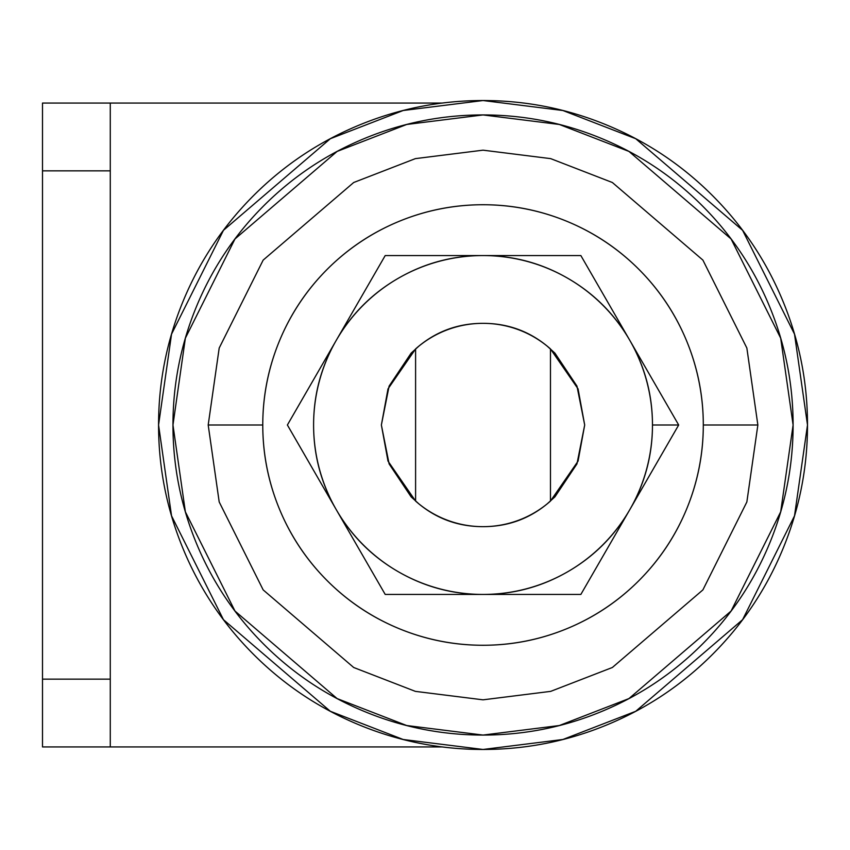 <?xml version="1.0" encoding="UTF-8"?>
<svg xmlns="http://www.w3.org/2000/svg" width="850" height="850" viewBox="0 0 850 850"><rect width="100%" height="100%" fill="white"/><g stroke="black" fill="none" stroke-linecap="round" stroke-linejoin="round"><path stroke-width="1.27" d="M442.127 103.073L110.277 103.073L110.277 746.927L442.127 746.927L42.5 746.927L42.5 103.073L442.127 103.073M110.277 746.927L110.277 679.15L42.5 679.15L42.5 170.85L110.277 170.85L110.277 679.15L42.5 679.15L42.5 746.927L442.127 746.927M110.277 170.85L110.277 103.073L42.5 103.073L42.5 170.85L110.277 170.85M629.765 340.287A169.437 169.437 0 0 1 652.471 425L678.683 425L629.765 340.287L678.683 425L580.858 594.437L385.209 594.437L287.385 425L385.209 255.563L580.858 255.563L629.765 340.287C644.895 366.499 652.471 394.729 652.471 425C652.471 455.271 644.895 483.501 629.765 509.713C614.635 535.925 593.959 556.601 567.747 571.731C541.535 586.872 513.294 594.437 483.034 594.437C452.763 594.437 424.522 586.872 398.31 571.731C372.098 556.601 351.433 535.925 336.292 509.713C321.162 483.501 313.597 455.271 313.597 425C313.597 394.729 321.162 366.499 336.292 340.287C351.433 314.075 372.098 293.399 398.31 278.269C424.522 263.128 452.763 255.563 483.034 255.563C513.294 255.563 541.535 263.128 567.747 278.269C593.959 293.399 614.635 314.075 629.765 340.287L580.858 255.563L483.034 255.563A169.437 169.437 0 0 1 629.765 340.287M419.103 345.939L411.145 353.111L389.109 386.091L381.374 425L388.004 388.886L415.597 348.925A101.66 101.66 0 0 1 550.471 348.925L578.064 388.886L584.694 425L576.959 386.091L554.912 353.111L546.964 345.939M546.964 504.061L554.912 496.889L576.959 463.909L584.694 425L578.064 461.114L550.471 501.075C531.229 518.128 508.746 526.66 483.034 526.66C457.321 526.66 434.839 518.128 415.597 501.075L388.004 461.114L381.374 425L389.109 463.909L411.145 496.889L419.103 504.061M483.034 323.34L483.002 323.34C508.746 323.34 531.229 331.872 550.471 348.925L550.471 501.075A101.66 101.66 0 0 1 415.597 501.075L415.597 348.925C434.839 331.872 457.321 323.34 483.034 323.34M678.683 425L652.471 425A169.437 169.437 0 0 1 629.765 509.713L678.683 425M336.292 340.287A169.437 169.437 0 0 1 483.034 255.563L385.209 255.563L287.385 425L336.292 509.713A169.437 169.437 0 0 1 336.292 340.287M483.034 594.437A169.437 169.437 0 0 1 336.292 509.713L385.209 594.437L580.858 594.437L629.765 509.713A169.437 169.437 0 0 1 483.034 594.437M415.597 348.925L415.597 501.075M550.471 501.075L550.471 348.925M703.301 425A220.267 220.267 0 0 1 483.034 645.267A220.267 220.267 0 0 1 262.767 425A220.267 220.267 0 0 1 483.034 204.733A220.267 220.267 0 0 1 703.301 425C703.301 454.208 697.712 482.311 686.534 509.288C675.357 536.276 659.441 560.097 638.786 580.752C618.131 601.407 594.309 617.323 567.322 628.501C540.334 639.678 512.242 645.267 483.034 645.267C453.826 645.267 425.723 639.678 398.735 628.501C371.758 617.323 347.937 601.407 327.282 580.752C306.627 560.097 290.711 536.276 279.533 509.288C268.356 482.311 262.767 454.208 262.767 425C262.767 395.792 268.356 367.689 279.533 340.712C290.711 313.724 306.627 289.903 327.282 269.248C347.937 248.593 371.758 232.677 398.735 221.499C425.723 210.322 453.826 204.733 483.034 204.733C512.242 204.733 540.334 210.322 567.322 221.499C594.309 232.677 618.131 248.593 638.786 269.248C659.441 289.903 675.357 313.724 686.534 340.712C697.712 367.689 703.301 395.792 703.301 425L757.86 425L746.863 501.957L702.897 589.9L612.361 667.494L550.683 691.369L483.034 699.826L415.384 691.369L353.696 667.494L263.171 589.9L219.194 501.957L208.197 425L219.194 501.957L263.171 589.9L353.696 667.494L415.384 691.369L483.034 699.826L550.683 691.369L612.361 667.494L702.897 589.9L746.863 501.957L757.86 425L703.301 425M807.5 425L794.516 515.854L742.602 619.682L635.726 711.291L562.902 739.489L483.034 749.466L403.166 739.489L330.342 711.291L223.454 619.682L171.541 515.854L158.567 425C158.567 381.969 166.791 340.584 183.26 300.836C199.729 261.077 223.178 225.994 253.597 195.564C284.027 165.144 319.111 141.695 358.859 125.226C398.618 108.768 440.002 100.534 483.034 100.534C526.054 100.534 567.449 108.768 607.197 125.226C646.956 141.695 682.04 165.144 712.47 195.564C742.889 225.994 766.339 261.077 782.797 300.836C799.266 340.584 807.5 381.969 807.5 425C807.5 468.031 799.266 509.416 782.797 549.164C766.339 588.923 742.889 624.006 712.47 654.436C682.04 684.856 646.956 708.305 607.197 724.774C567.449 741.232 526.054 749.466 483.034 749.466C440.002 749.466 398.618 741.232 358.859 724.774C319.111 708.305 284.027 684.856 253.597 654.436C223.178 624.006 199.729 588.923 183.26 549.164C166.791 509.416 158.567 468.031 158.567 425L171.541 334.146L223.454 230.318L330.342 138.709L403.166 110.511L483.034 100.534L562.902 110.511L635.726 138.709L742.602 230.318L794.516 334.146L807.5 425M793.103 425L780.693 511.817L731.085 611.044L628.947 698.583L559.353 725.528L483.034 735.069L406.704 725.528L337.121 698.583L234.982 611.044L185.364 511.817L172.964 425C172.964 466.119 180.837 505.665 196.562 543.66C212.298 581.644 234.706 615.177 263.776 644.247C292.857 673.327 326.389 695.725 364.374 711.461C402.358 727.196 441.915 735.069 483.034 735.069C524.153 735.069 563.699 727.196 601.694 711.461C639.678 695.725 673.211 673.327 702.281 644.247C731.361 615.177 753.759 581.644 769.494 543.66C785.23 505.665 793.103 466.119 793.103 425C793.103 383.881 785.23 344.335 769.494 306.34C753.759 268.356 731.361 234.823 702.281 205.753C673.211 176.673 639.678 154.275 601.694 138.539C563.699 122.804 524.153 114.931 483.034 114.931C441.915 114.931 402.358 122.804 364.374 138.539C326.389 154.275 292.857 176.673 263.776 205.753C234.706 234.823 212.298 268.356 196.562 306.34C180.837 344.335 172.964 383.881 172.964 425L185.364 338.183L234.982 238.956L337.121 151.417L406.704 124.472L483.034 114.931L559.353 124.472L628.947 151.417L731.085 238.956L780.693 338.183L793.103 425M262.767 425L208.197 425L262.767 425M757.86 425L746.863 348.043L702.897 260.1L612.361 182.506L550.683 158.631L483.034 150.174L415.384 158.631L353.696 182.506L263.171 260.1L219.194 348.043L208.197 425L219.194 348.043L263.171 260.1L353.696 182.506L415.384 158.631L483.034 150.174L550.683 158.631L612.361 182.506L702.897 260.1L746.863 348.043L757.86 425"/></g></svg>
